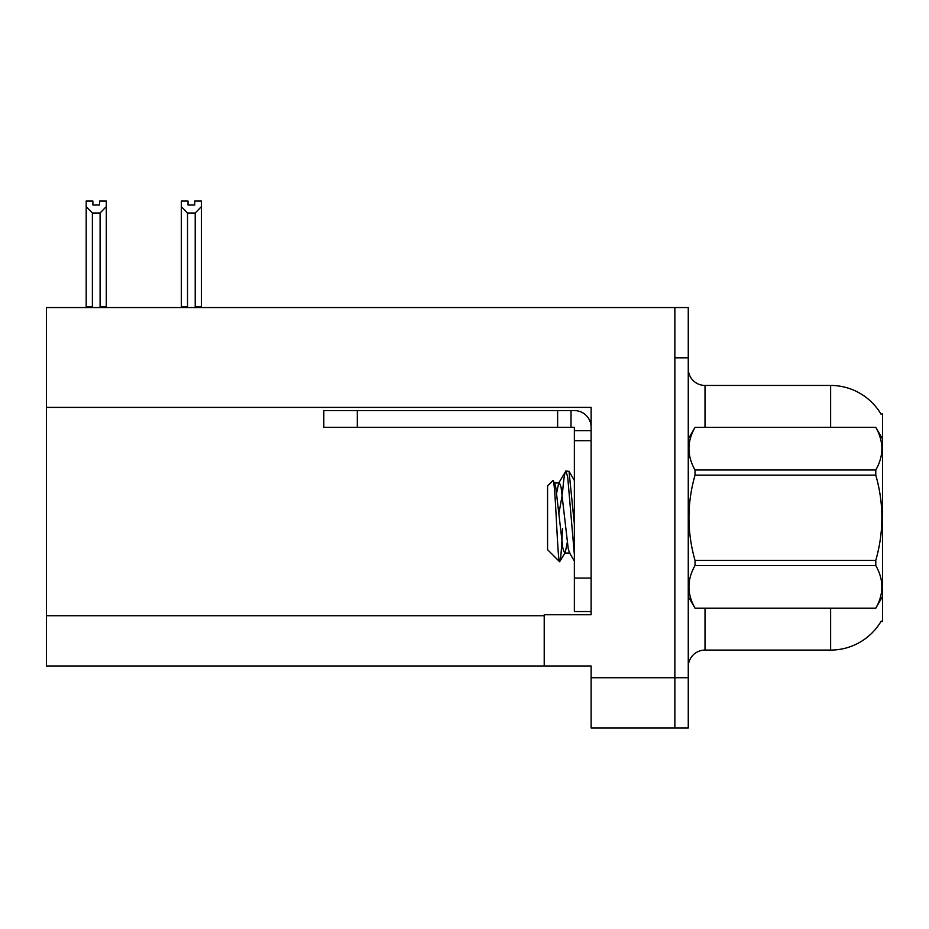 <?xml version="1.0" encoding="UTF-8"?>
<svg xmlns="http://www.w3.org/2000/svg" width="929" height="929" viewBox="0 0 929 929"><rect width="100%" height="100%" fill="white"/><g stroke="black" fill="none" stroke-linecap="round" stroke-linejoin="round"><path stroke-width="1.39" d="M46.45 407.39L591.123 407.39L591.123 578.059L574.366 578.059L574.366 611.549L591.123 611.549L591.123 578.059L591.123 614.743L544.22 614.743L544.22 665.988L46.45 665.988L46.45 307.569L674.86 307.569L674.86 727.964L591.123 727.964L591.123 677.717L674.86 677.717L674.86 727.964L688.261 727.964L688.261 677.717L674.86 677.717L674.86 357.816L688.261 357.816L688.261 677.717M544.22 665.988L591.123 665.988L591.123 677.717M881.029 414.125A58.62 58.62 0 0 0 830.631 385.442A58.62 58.62 0 0 1 881.029 414.125L882.55 413.916L882.55 621.606L881.203 621.106A58.62 58.62 0 0 1 830.631 650.079A58.62 58.62 0 0 0 880.901 621.606M688.261 666.825A16.745 16.745 0 0 1 705.018 650.079L830.631 650.079L830.631 608.205M830.631 427.317L830.631 385.442A58.62 58.62 0 0 1 880.901 413.916A58.62 58.62 0 0 0 830.631 385.442L705.018 385.442A16.745 16.745 0 0 1 688.261 368.697A16.745 16.745 0 0 0 705.018 385.442L705.018 427.317M674.86 307.569L688.261 307.569L688.261 357.816M188.03 201.047L188.03 205.019L194.718 205.019L188.03 205.019M201.419 201.047L201.419 206.61L195.218 212.996L187.53 212.996L187.53 306.721L186.706 307.569M196.042 307.569L195.218 306.721L201.419 306.721L201.419 307.569L201.419 206.61M195.218 306.721L195.218 212.996M188.03 201.036L181.329 201.036L181.329 307.569M187.53 212.996L181.329 206.61M194.718 205.019L194.718 201.036L201.419 201.036M187.53 306.721L181.329 306.721M99.589 201.047L106.289 201.047L106.289 206.61L100.088 212.996L92.389 212.996L92.389 306.721L86.188 306.721L86.188 206.61L92.389 212.996M99.589 205.019L92.888 205.019L99.589 205.019L99.589 201.036M86.188 206.61L86.188 201.047L92.888 201.047L92.888 205.019M92.389 306.721L91.565 307.569M106.289 206.61L106.289 306.721L100.088 306.721L100.088 212.996M100.913 307.569L100.088 306.721M106.289 306.721L106.289 307.569M357.305 427.317L357.305 410.572L323.803 410.572L323.803 427.317L574.366 427.317L574.366 430.673L591.123 430.673M357.305 410.572L574.366 410.572A16.745 16.745 0 0 1 591.123 427.328M574.366 611.549L591.123 611.549M571.021 427.317L571.021 410.572M591.123 440.718L574.366 440.718L574.366 430.673M574.366 578.059L574.366 440.718M557.621 427.317L557.621 410.572M882.55 439.045L875.78 427.317L695.031 427.363L875.78 427.317C883.885 441.635 883.885 455.849 875.78 469.993L875.78 475.125L695.031 475.125C686.926 503.483 686.926 531.899 695.031 560.396L695.031 565.529C686.926 579.673 686.926 593.886 695.031 608.158L875.78 608.158C883.885 594.003 883.885 579.789 875.78 565.529L695.031 565.529M695.031 560.396L875.78 560.396C883.897 531.899 883.897 503.483 875.78 475.125M875.78 560.396L875.78 565.529M882.55 596.476L875.78 608.205M688.261 596.476L695.031 608.205M688.261 439.045L695.031 427.363C686.926 441.519 686.926 455.733 695.031 469.993L695.031 475.125M574.366 554.59L567.724 477.239L565.958 470.968L569.024 471.363L574.366 524.153M562.486 493.299C563.648 478.911 564.809 471.467 565.958 470.968L558.712 482.987L556.645 493.044M569.941 553.045L564.623 553.045L562.858 548.319L555.763 487.202L554.59 482.987L552.883 480.548L547.576 485.855L547.576 549.666L559.618 561.72L565.227 552.534L567.282 542.478M552.883 480.548C555.333 476.74 557.539 563.16 559.618 561.72C560.605 561.209 561.569 550.096 562.509 528.38M562.231 495.029L558.91 513.377M695.031 608.158L875.78 608.158M695.031 469.993L875.78 469.993M554.59 482.987L558.712 482.987M574.366 561.139L569.349 552.534L568.176 548.319L561.081 487.202L559.304 482.476M46.45 615.741L544.22 615.741M705.018 608.205L705.018 650.079M688.598 438.476A16.745 2.903 -0 0 1 688.261 437.896M574.366 480.432L569.059 471.34"/></g></svg>
